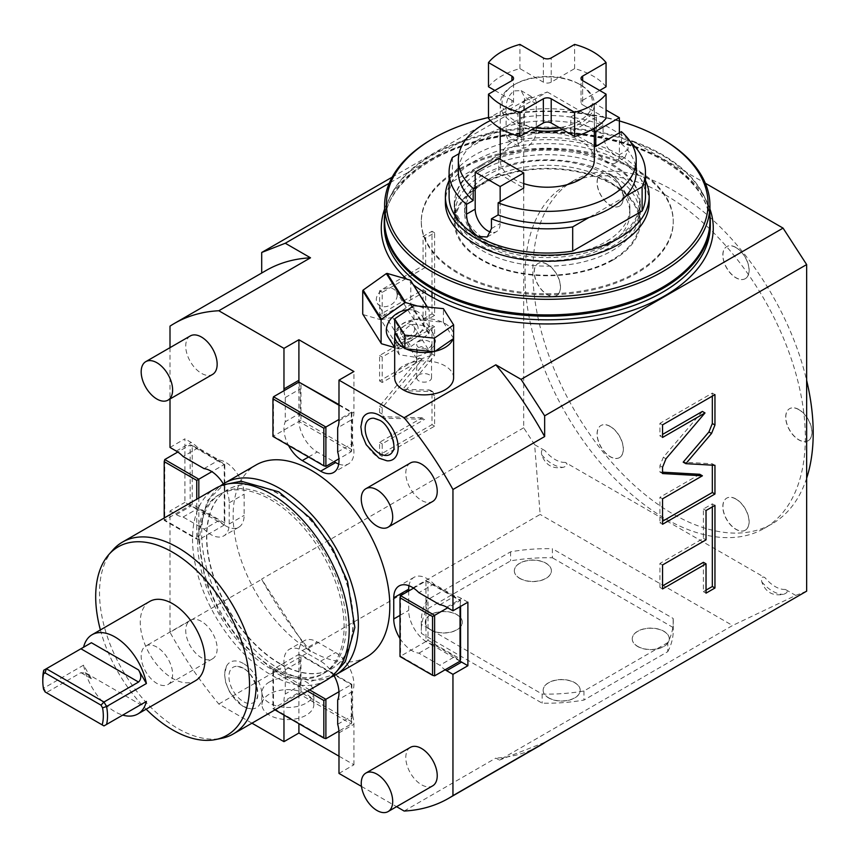 <?xml version="1.0" encoding="UTF-8"?>
<svg xmlns="http://www.w3.org/2000/svg" width="856" height="856" viewBox="0 0 856 856"><rect width="100%" height="100%" fill="white"/><g stroke="black" fill="none" stroke-linecap="round" stroke-linejoin="round"><path stroke-width="0.64" stroke-dasharray="4.28 3.21" d="M218.815 704.039L310.514 651.095A274.188 158.296 60 0 1 298.509 635.976A274.188 158.296 60 0 1 261.701 579.341L170.002 632.284A274.188 158.296 60 0 0 218.815 704.039L251.964 723.181M392.166 177.149L523.69 101.211L523.69 427.786L534.625 444.681L540.147 514.435L306.972 649.051L310.514 651.095M306.972 649.051L261.701 579.341M404.139 811.039L495.838 758.095L499.38 760.139L732.554 625.511L540.147 514.435M338.987 773.417L353.924 764.793L338.987 756.18M361.478 786.407L396.585 806.673M269.554 681.911A25.937 14.969 0 0 0 261.957 692.493A25.937 14.969 0 0 0 277.975 706.328A25.937 14.969 0 0 0 306.234 703.086A25.937 14.969 0 0 0 313.831 692.493A25.937 14.969 0 0 0 297.824 678.658A25.937 14.969 0 0 0 269.554 681.911M667.787 642.578L583.952 690.985A125.971 72.728 180 0 1 542.148 694.077L421.398 624.356A125.971 72.728 180 0 1 421.302 621.403A125.971 72.728 180 0 1 426.759 600.227L510.593 551.82A125.971 72.728 180 0 1 552.398 548.728L552.398 557.802A125.971 72.728 180 0 0 510.593 560.894L426.759 609.301A125.971 72.728 0 0 0 421.302 630.476A125.971 72.728 0 0 0 421.398 633.44L542.148 703.15A125.971 72.728 0 0 0 583.952 700.058L667.787 651.651L667.787 642.578A125.971 72.728 180 0 0 673.255 621.403L673.255 630.476A125.971 72.728 180 0 1 667.787 651.651M673.255 621.403A125.971 72.728 180 0 0 673.148 618.439L552.398 548.728M544.651 742.409L507.843 756.822A274.188 158.296 -120 0 0 540.264 745.405M499.38 760.139L507.843 756.822A274.188 158.296 60 0 1 495.838 758.095M806.652 591.154L795.727 595.423L732.554 625.511M523.69 101.211L547.273 91.977L389.223 183.227M547.273 91.977L705.323 183.227M392.583 317.341L380.92 319.791L399.292 348.938L410.966 346.487L392.583 317.341L410.366 304.683A29.275 22.459 -32.2 0 0 410.773 303.976L410.773 280.704M453.594 377.86A29.457 17.002 0 0 0 414.058 361.885A29.457 17.002 0 0 0 394.68 377.86M170.002 326.147L261.701 273.203A274.188 158.296 60 0 1 266.088 270.496M523.69 427.786L261.701 579.052M170.002 347.654L170.002 398.992M170.002 447.442L184.928 438.828L184.928 502.354L191.23 505.992A25.937 14.969 -120 0 0 198.036 508.411L218.997 520.512A25.937 14.969 -120 0 0 238.771 527.232A25.937 14.969 -120 0 0 244.142 515.365L244.142 494.18A25.937 14.969 -120 0 0 218.997 460.004L198.036 447.902A25.937 14.969 -120 0 0 191.23 442.456L184.928 438.828M170.002 632.284L170.002 510.979L184.928 502.354M422.04 417.814L381.434 416.626L379.593 412.528L379.593 406.215L419.451 357.947L379.593 380.963L379.593 355.497L431.991 325.248L431.991 353.945L402.866 389.223L430.161 390.154L431.991 394.231L431.991 424.651L379.593 454.9L379.593 442.317L422.04 417.814L424.662 419.322L384.055 418.135L382.215 414.047L382.215 407.734L422.072 359.466L382.215 382.471L382.215 357.005L434.613 326.757L434.613 355.465L405.487 390.743L432.772 391.663L434.613 395.75L434.613 426.16L382.215 456.419L382.215 443.825L424.662 419.322M431.991 297.064L431.991 313.885L423.067 319.042L423.067 289.703L379.593 314.805L379.593 290.837L423.067 265.745L423.067 236.406L431.991 231.259L431.991 292.249M534.625 444.681L544.983 450.663C541.998 449.036 540.906 450.427 541.709 454.825C545.39 465.086 552.591 469.249 563.312 467.301C567.528 465.814 568.181 464.177 565.281 462.379L765.061 577.725C762.065 576.109 760.973 577.5 761.787 581.887C765.467 592.149 772.668 596.3 783.39 594.364C787.616 592.866 788.269 591.218 785.359 589.442L795.727 595.423M665.176 194.836A198.228 114.447 60 0 1 794.668 369.514A198.228 114.447 60 0 1 764.29 528.355A198.228 114.447 60 0 1 665.176 518.543A198.228 114.447 60 0 1 535.674 343.866A198.228 114.447 60 0 1 566.062 185.024A198.228 114.447 60 0 1 665.176 194.836M566.062 185.024L573.916 180.477A198.228 114.447 -120 0 1 673.03 190.299A198.228 114.447 60 0 1 806.652 380.396M806.652 478.194A198.228 114.447 60 0 1 772.144 523.819A198.228 114.447 60 0 1 673.03 514.007A198.228 114.447 -120 0 1 543.539 339.329A198.228 114.447 -120 0 1 573.916 180.477M610.157 174.966A18.522 10.7 -120 0 0 600.891 174.046A18.522 10.7 -120 0 0 598.055 188.887A18.522 10.7 -120 0 0 610.157 205.215A18.522 10.7 -120 0 0 619.412 206.136A18.522 10.7 -120 0 0 622.259 191.284A18.522 10.7 -120 0 0 610.157 174.966M735.914 247.566A18.522 10.7 -120 0 0 726.648 246.656A18.522 10.7 -120 0 0 723.812 261.497A18.522 10.7 -120 0 0 735.914 277.825A18.522 10.7 -120 0 0 745.169 278.735A18.522 10.7 -120 0 0 748.016 263.894A18.522 10.7 -120 0 0 735.914 247.566M798.787 409.628A18.522 10.7 -120 0 0 789.532 408.719A18.522 10.7 -120 0 0 786.685 423.56A18.522 10.7 -120 0 0 798.787 439.888A18.522 10.7 -120 0 0 808.053 440.797A18.522 10.7 -120 0 0 810.889 425.956A18.522 10.7 -120 0 0 798.787 409.628M735.914 499.091A18.522 10.7 -120 0 0 726.648 498.171A18.522 10.7 -120 0 0 723.812 513.012A18.522 10.7 -120 0 0 735.914 529.34A18.522 10.7 -120 0 0 745.169 530.26A18.522 10.7 -120 0 0 748.016 515.408A18.522 10.7 -120 0 0 735.914 499.091M610.157 426.481A18.522 10.7 -120 0 0 600.891 425.56A18.522 10.7 -120 0 0 598.055 440.412A18.522 10.7 -120 0 0 610.157 456.73A18.522 10.7 -120 0 0 619.412 457.65A18.522 10.7 -120 0 0 622.259 442.809A18.522 10.7 -120 0 0 610.157 426.481M547.273 264.418A18.522 10.7 -120 0 0 538.007 263.498A18.522 10.7 -120 0 0 535.171 278.35A18.522 10.7 -120 0 0 547.273 294.667A18.522 10.7 -120 0 0 556.539 295.588A18.522 10.7 -120 0 0 559.375 280.747A18.522 10.7 -120 0 0 547.273 264.418M619.551 206.061A18.522 10.7 60 0 0 622.387 191.209A18.522 10.7 60 0 0 610.285 174.892A18.522 10.7 -120 0 0 601.019 173.971A18.522 10.7 -120 0 0 598.183 188.812A18.522 10.7 -120 0 0 610.285 205.14A18.522 10.7 60 0 0 619.551 206.061L619.412 206.136M745.308 278.66A18.522 10.7 60 0 0 748.144 263.819A18.522 10.7 60 0 0 736.042 247.491A18.522 10.7 -120 0 0 726.776 246.582A18.522 10.7 -120 0 0 723.941 261.422A18.522 10.7 -120 0 0 736.042 277.751A18.522 10.7 60 0 0 745.308 278.66L745.169 278.735M808.182 440.722A18.522 10.7 60 0 0 811.028 425.881A18.522 10.7 60 0 0 798.926 409.553A18.522 10.7 -120 0 0 789.66 408.633A18.522 10.7 -120 0 0 786.814 423.485A18.522 10.7 -120 0 0 798.926 439.813A18.522 10.7 60 0 0 808.182 440.722L808.053 440.797M745.308 530.185A18.522 10.7 60 0 0 748.144 515.333A18.522 10.7 60 0 0 736.042 499.016A18.522 10.7 -120 0 0 726.776 498.096A18.522 10.7 -120 0 0 723.941 512.937A18.522 10.7 -120 0 0 736.042 529.265A18.522 10.7 60 0 0 745.308 530.185L745.169 530.26M619.551 457.575A18.522 10.7 60 0 0 622.387 442.734A18.522 10.7 60 0 0 610.285 426.406A18.522 10.7 -120 0 0 601.019 425.486A18.522 10.7 -120 0 0 598.183 440.337A18.522 10.7 -120 0 0 610.285 456.655A18.522 10.7 60 0 0 619.551 457.575L619.412 457.65M556.668 295.513A18.522 10.7 60 0 0 559.503 280.672A18.522 10.7 60 0 0 547.401 264.344A18.522 10.7 -120 0 0 538.146 263.423A18.522 10.7 -120 0 0 535.3 278.275A18.522 10.7 -120 0 0 547.401 294.592A18.522 10.7 60 0 0 556.668 295.513L556.539 295.588M334.097 675.726A25.937 14.969 -120 0 0 320.647 661.185L302.307 650.603A25.937 14.969 -120 0 0 289.339 649.319A25.937 14.969 -120 0 0 285.273 669.809L285.273 694.002A25.937 14.969 -120 0 0 283.967 701.107L298.905 692.493L298.905 723.684M283.967 715.07L283.967 701.107M170.002 510.979L176.293 514.606A25.937 14.969 -120 0 0 183.098 517.024L204.06 529.126A25.937 14.969 -120 0 0 223.833 535.856A25.937 14.969 -120 0 0 229.205 523.979L229.205 502.804A25.937 14.969 -120 0 0 223.341 483.897M284.031 390.689A25.937 14.969 -120 0 0 285.273 397.526L285.273 421.73A25.937 14.969 -120 0 0 288.515 445.42M399.998 638.523A25.937 14.969 -120 0 0 418.894 653.16L439.856 665.262A25.937 14.969 -120 0 0 445.152 669.767M366.871 656.841A110.788 63.965 -120 0 1 311.477 651.352A110.788 63.965 60 0 1 239.102 553.725A110.788 63.965 60 0 1 256.083 464.947M410.399 747.363A22.235 12.84 -120 0 0 406.996 765.178A22.235 12.84 -120 0 0 421.516 784.759A22.235 12.84 -120 0 0 432.633 785.862M410.399 462.978A22.235 12.84 -120 0 0 406.996 480.794A22.235 12.84 -120 0 0 421.516 500.385A22.235 12.84 -120 0 0 432.633 501.488M201.438 621.403A22.235 12.84 -120 0 0 190.321 620.3A22.235 12.84 -120 0 0 186.918 638.116A22.235 12.84 -120 0 0 201.438 657.708A22.235 12.84 -120 0 0 212.556 658.81A22.235 12.84 -120 0 0 215.958 640.994A22.235 12.84 -120 0 0 201.438 621.403M190.321 335.927A22.235 12.84 -120 0 0 186.918 353.731A22.235 12.84 -120 0 0 201.438 373.323A22.235 12.84 -120 0 0 212.556 374.425M243.361 663.486A26.269 15.162 -120 0 0 226.316 666.557A26.269 15.162 -120 0 0 243.361 706.382A26.269 15.162 -120 0 0 250.755 708.875A26.269 15.162 -120 0 0 261.54 691.07A26.269 15.162 -120 0 0 243.361 663.486M362.559 418.477A26.269 15.162 -120 0 0 379.593 458.302A26.269 15.162 -120 0 0 386.998 460.806M285.273 669.809L298.905 661.934L298.905 654.38L351.302 684.629L351.302 692.194L337.681 700.058M337.681 724.262L351.302 716.397L351.302 692.194L352.608 691.434A25.937 14.969 -120 0 0 335.584 652.561L317.244 641.979A25.937 14.969 -120 0 0 304.276 640.695A25.937 14.969 -120 0 0 300.21 661.185L300.21 685.389A25.937 14.969 -120 0 0 298.905 692.493M353.924 764.793L353.924 724.251A25.937 14.969 -120 0 0 352.608 715.637L351.302 716.397L351.302 723.951L338.923 731.099M309.605 689.904L273.492 669.05L298.905 654.38L300.97 654.926L351.859 684.308L338.955 691.755M352.608 715.637L352.608 691.434M351.859 684.308L351.859 721.886L300.97 692.515L300.97 654.926M351.859 721.886L351.302 723.951L298.905 693.702L298.905 686.138L285.273 694.002M300.21 661.185L298.905 661.934L298.905 686.138L300.21 685.389M307.539 691.092L272.936 671.115L273.492 669.05L273.492 708.372L325.89 738.632M300.97 692.515L272.936 708.693L274.99 709.881M272.936 671.115L272.936 708.693M224.786 522.984L192.236 504.184L192.236 445.43L224.786 464.22L224.786 522.984L224.229 525.049L198.817 539.719L198.817 498.01M183.098 517.024L196.72 509.16L190.171 505.382L190.171 444.874L196.72 448.662L183.098 456.526M204.06 468.628L217.681 460.753L196.72 448.662L198.036 447.902M218.997 460.004L217.681 460.753L224.229 464.541L211.892 471.667M192.236 445.43L190.171 444.874L177.802 452.022M224.786 464.22L224.229 464.541L224.229 525.049L217.681 521.261L204.06 529.126M198.036 508.411L196.72 509.16L217.681 521.261L218.997 520.512M192.236 504.184L164.759 520.052L198.817 539.719L196.752 539.162L196.752 499.209M164.759 459.544L164.759 520.052L164.202 520.373L196.752 539.162M164.202 517.998L164.202 520.373M338.719 464.07A25.937 14.969 -120 0 0 348.553 463.856A25.937 14.969 -120 0 0 352.608 443.365L352.608 419.162A25.937 14.969 -120 0 0 353.924 412.057L353.924 371.515M298.969 382.118A25.937 14.969 -120 0 0 300.21 388.902L300.21 413.106A25.937 14.969 -120 0 0 317.244 451.979L334.011 461.662M338.987 404.599L351.859 412.036L351.859 449.614L300.97 420.232L300.97 382.653M338.987 405.241L351.302 412.357L351.302 419.911L337.681 427.786M337.681 451.979L351.302 444.114L351.302 419.911L352.608 419.162M352.608 443.365L351.302 444.114L351.302 451.679L338.923 458.827M351.859 412.036L338.987 419.461M351.859 449.614L351.302 451.679L298.905 421.43L298.905 413.865L285.273 421.73M285.273 397.526L298.905 389.662L298.905 413.865L300.21 413.106M300.21 388.902L298.905 389.662L298.905 382.097M273.492 396.777L273.492 436.1L325.89 466.349M300.97 420.232L272.936 436.421M467.89 602.185L461.598 598.558A25.937 14.969 -120 0 0 454.793 596.14L433.832 584.038A25.937 14.969 -120 0 0 414.058 577.308A25.937 14.969 -120 0 0 408.954 585.718M408.687 590.993L408.687 610.36A25.937 14.969 -120 0 0 433.832 644.547L454.793 656.648A25.937 14.969 -120 0 0 460.047 661.11M418.894 653.16L432.515 645.296L425.967 641.519L428.032 640.32L428.032 581.566L460.582 600.356L460.582 606.401M428.032 640.32L460.582 659.12M460.025 661.185L453.477 657.397L439.856 665.262M433.832 644.547L432.515 645.296L453.477 657.397L454.793 656.648M413.598 588.158L425.967 581.01L425.967 641.519L400.555 656.188L434.613 675.855M428.032 581.566L425.967 581.01L432.515 584.798L418.894 592.662M439.856 604.764L453.477 596.889L432.515 584.798L433.832 584.038M454.793 596.14L453.477 596.889L460.025 600.677L447.72 607.781M460.025 606.722L460.582 600.356M400.555 595.68L400.555 656.188L399.998 656.509M330.651 677.31A110.788 63.965 -120 0 1 280.04 669.499A110.788 63.965 60 0 1 208.971 576.056A110.788 63.965 60 0 1 220.249 486.08M280.04 663.603A103.565 59.792 60 0 1 212.384 572.343A103.565 59.792 60 0 1 228.263 489.365A103.565 59.792 60 0 1 280.04 494.49A103.565 59.792 -120 0 1 347.697 585.75A103.565 59.792 -120 0 1 331.818 668.729A103.565 59.792 -120 0 1 280.04 663.603M279.762 663.753A103.565 59.792 60 0 1 212.117 572.504A103.565 59.792 60 0 1 227.985 489.514A103.565 59.792 60 0 1 279.762 494.64A103.565 59.792 60 0 1 347.418 585.9A103.565 59.792 60 0 1 331.55 668.889A103.565 59.792 60 0 1 279.762 663.753M272.968 667.68A103.565 59.792 60 0 1 205.322 576.42A103.565 59.792 60 0 1 221.19 493.441A103.565 59.792 60 0 1 272.968 498.567A103.565 59.792 60 0 1 340.624 589.827A103.565 59.792 60 0 1 324.756 672.805A103.565 59.792 60 0 1 272.968 667.68M219.093 494.65A103.565 59.792 60 0 0 203.214 577.64A103.565 59.792 60 0 0 270.871 668.9A103.565 59.792 -120 0 0 322.648 674.025A103.565 59.792 -120 0 0 338.527 591.036A103.565 59.792 -120 0 0 270.871 499.786A103.565 59.792 60 0 0 219.093 494.65L221.19 493.441M326.264 680.285A110.788 63.965 -120 0 1 270.871 674.796A110.788 63.965 60 0 1 198.496 577.169A110.788 63.965 60 0 1 215.477 488.401M112.971 549.894A110.788 63.965 -120 0 0 108.669 640.502A110.788 63.965 -120 0 0 177.855 728.488A110.788 63.965 -120 0 0 221.758 738.3M100.387 629.93A108.798 62.82 -120 0 0 146.141 709.185M149.736 601.436A45.764 26.418 -120 0 0 142.727 638.105A45.764 26.418 -120 0 0 172.623 678.423A45.764 26.418 -120 0 0 195.5 680.691M83.567 665.155L43.742 688.149L46.342 692.643L80.924 672.677L86.156 673.191L91.399 678.722L83.567 665.155A45.764 26.418 -120 0 0 114.982 711.7A45.764 26.418 -120 0 0 122.74 715.092M42.8 678.648A45.764 26.418 -120 0 0 43.742 688.149L43.549 689.23M91.271 642.803L43.742 670.237M138.94 705.74L138.554 705.954C141.518 704.242 141.518 704.242 138.554 705.954L103.972 725.92L45.111 691.937M156.894 647.115A22.235 12.84 -120 0 0 145.787 646.013A22.235 12.84 -120 0 0 142.374 663.828A22.235 12.84 -120 0 0 156.894 683.42A22.235 12.84 60 0 0 168.011 684.522A22.235 12.84 60 0 0 171.425 666.706A22.235 12.84 60 0 0 156.894 647.115M243.361 668.258A20.416 11.791 -120 0 0 237.604 666.321A20.416 11.791 -120 0 0 229.226 680.156A20.416 11.791 -120 0 0 243.361 701.599A20.416 11.791 -120 0 0 256.597 699.213A20.416 11.791 -120 0 0 243.361 668.258M392.84 451.144A20.416 11.791 -120 0 0 379.593 420.189A20.416 11.791 -120 0 0 373.847 418.242M379.593 442.317L382.215 443.825M379.593 454.9L382.215 456.419M431.991 424.651L434.613 426.16M402.866 389.223L405.487 390.743M431.991 353.945L434.613 355.465M431.991 325.248L434.613 326.757M379.593 355.497L382.215 357.005M379.593 380.963L382.215 382.471M419.451 357.947L422.072 359.466M379.593 406.215L382.215 407.734M425.689 291.222L382.215 316.324L382.215 292.356L425.689 267.254L425.689 237.925L434.613 232.768L434.613 315.404L425.689 320.551L425.689 291.222L423.067 289.703M379.593 314.805L382.215 316.324M423.067 319.042L425.689 320.551M431.991 313.885L434.613 315.404M431.991 231.259L434.613 232.768M423.067 236.406L425.689 237.925M423.067 265.745L425.689 267.254M379.593 290.837L382.215 292.356M709.934 215.723A163.025 94.128 0 0 0 662.555 155.503A163.025 94.128 0 0 0 489.996 133.943A163.025 94.128 0 0 0 384.612 215.723M458.195 170.633A125.971 72.728 0 0 0 421.302 222.068A125.971 72.728 0 0 0 499.069 289.264A125.971 72.728 0 0 0 636.35 273.492A125.971 72.728 0 0 0 673.255 222.068A125.971 72.728 0 0 0 595.487 154.872A125.971 72.728 0 0 0 458.195 170.633M458.195 169.574A125.971 72.728 0 0 0 421.302 221.009A125.971 72.728 0 0 0 499.069 288.205A125.971 72.728 0 0 0 636.35 272.433A125.971 72.728 180 0 0 673.255 221.009A125.971 72.728 180 0 0 595.487 153.812A125.971 72.728 180 0 0 458.195 169.574M384.612 221.009A162.661 93.914 0 0 1 432.259 154.604A162.661 93.914 180 0 1 609.525 134.242A162.661 93.914 180 0 1 709.934 221.009M432.259 139.025A162.661 93.914 180 0 1 662.287 139.025M488.487 117.497A160.81 92.844 180 0 1 619.359 120.921M481.511 165.946A93.004 53.693 180 0 1 582.861 154.305A93.004 53.693 180 0 1 640.277 203.91A93.004 53.693 180 0 1 613.035 241.874A93.004 53.693 0 0 1 511.685 253.515A93.004 53.693 0 0 1 454.269 203.91A93.004 53.693 0 0 1 481.511 165.946M613.035 260.031A93.004 53.693 0 0 0 640.277 222.068A93.004 53.693 0 0 0 582.861 172.463A93.004 53.693 0 0 0 481.511 184.094A93.004 53.693 0 0 0 454.269 222.068A93.004 53.693 0 0 0 511.685 271.673A93.004 53.693 0 0 0 613.035 260.031M482.163 184.479A92.073 53.158 180 0 1 582.508 172.955A92.073 53.158 180 0 1 639.346 222.068A92.073 53.158 180 0 1 612.382 259.657A92.073 53.158 180 0 1 512.038 271.181A92.073 53.158 180 0 1 455.199 222.068A92.073 53.158 180 0 1 482.163 184.479M455.199 212.984A92.073 53.158 0 0 1 482.163 175.394A92.073 53.158 180 0 1 582.508 163.871A92.073 53.158 180 0 1 639.346 212.984A92.073 53.158 180 0 1 612.382 250.573A92.073 53.158 0 0 1 512.038 262.096A92.073 53.158 0 0 1 455.199 212.984L455.199 222.068M488.851 179.257A82.625 47.701 0 0 0 464.648 212.984A82.625 47.701 0 0 0 515.654 257.057A82.625 47.701 0 0 0 605.695 246.721A82.625 47.701 180 0 0 629.898 212.984A82.625 47.701 180 0 0 578.891 168.91A82.625 47.701 180 0 0 488.851 179.257M629.898 208.147A82.625 47.701 180 0 0 578.891 164.074A82.625 47.701 180 0 0 488.851 174.421A82.625 47.701 0 0 0 464.648 208.147A82.625 47.701 0 0 0 515.654 252.22A82.625 47.701 0 0 0 605.695 241.874A82.625 47.701 180 0 0 629.898 208.147L629.898 212.984M481.778 170.333A92.63 53.479 0 0 0 454.643 208.147A92.63 53.479 0 0 0 511.824 257.56A92.63 53.479 0 0 0 612.768 245.961A92.63 53.479 180 0 0 639.903 208.147A92.63 53.479 180 0 0 582.722 158.734A92.63 53.479 180 0 0 481.778 170.333M639.903 202.401A92.63 53.479 180 0 0 582.722 152.989A92.63 53.479 180 0 0 481.778 164.587A92.63 53.479 0 0 0 454.643 202.401A92.63 53.479 0 0 0 511.824 251.803A92.63 53.479 0 0 0 612.768 240.215A92.63 53.479 180 0 0 639.903 202.401L639.903 208.147M649.169 202.401A101.896 58.829 180 0 0 586.264 148.045A101.896 58.829 180 0 0 475.23 160.8A101.896 58.829 0 0 0 445.377 202.401M645.456 180.627A101.896 58.829 180 0 0 475.23 154.754A101.896 58.829 0 0 0 449.09 180.627M645.456 196.345A98.183 56.689 180 0 0 616.705 156.263A98.183 56.689 180 0 0 521.86 141.593L452.428 181.675A98.183 56.689 0 0 0 449.09 196.345M452.428 157.472L452.428 181.675M500.15 201.663L500.15 223.555A17.644 10.186 60 0 1 496.491 231.634A17.644 10.186 60 0 1 490.937 232.147M498.77 158.51L498.77 173.64L475.187 187.25M594.332 145.616L570.824 132.038L596.429 117.261A88.928 51.339 0 0 0 490.424 120.568M498.77 173.64L523.722 188.053M594.332 160.04A47.059 27.167 180 0 0 565.281 134.948A47.059 27.167 180 0 0 513.996 140.833A47.059 27.167 0 0 0 500.214 160.04A47.059 27.167 0 0 0 523.722 183.569M596.429 117.261L596.429 129.363L603.095 125.511L603.095 135.302L594.396 140.32L594.396 103.298L606.059 110.039M459.041 153.663L468.746 148.056A88.928 51.339 180 0 1 505.543 126.816A88.928 51.339 180 0 1 596.429 129.363M521.86 141.593L521.86 117.39L468.746 148.056A88.928 51.339 0 0 0 458.345 172.142M619.359 132.841L619.359 154.733A17.644 10.186 60 0 1 615.699 162.811L624.966 157.461L616.705 156.263C608.755 151.245 604.218 144.257 603.095 135.302M521.86 117.39A98.183 56.689 180 0 1 603.095 125.511M615.699 162.811A17.644 10.186 60 0 1 602.1 158.082A17.644 10.186 60 0 1 594.396 140.32M624.966 157.461L628.047 149.714L619.359 154.733M621.381 131.663L621.381 143.765L628.047 139.913A98.183 56.689 180 0 1 630.669 142.224M628.047 139.913L628.047 149.714M621.381 143.765A88.928 51.339 180 0 1 636.201 172.142M625.8 196.238L589.003 217.478M570.824 132.038L570.824 116.919L594.332 130.487M570.824 116.919L594.396 103.298M506.121 134.777L508.154 140.331L513.996 139.325C519.988 135.719 523.476 130.668 524.461 124.184L524.461 96.953L521.122 90.64L513.996 90.918C508.86 95.016 506.238 100.559 506.121 107.546L506.121 134.777L517.934 141.593L517.934 114.362A12.968 7.49 -60 0 1 523.594 101.308A12.968 7.49 -60 0 1 533.588 97.841A12.968 7.49 -60 0 1 536.273 103.779L536.273 131A12.968 7.49 -60 0 1 530.613 144.054A12.968 7.49 -60 0 1 520.619 147.532A12.968 7.49 -60 0 1 517.934 141.593M494.875 90.469L503.724 95.572A45.208 26.097 180 0 1 515.312 84.113L513.996 84.872A47.059 27.167 0 0 0 500.214 104.079A47.059 27.167 0 0 0 531.694 129.716M562.852 129.716A47.059 27.167 0 0 0 580.55 123.285A47.059 27.167 180 0 0 594.332 104.079L594.332 128.325M606.059 86.777A64.842 37.439 0 0 0 574.622 68.619L559.385 77.425A45.208 26.097 180 0 0 535.16 77.425A45.208 26.097 180 0 0 515.312 84.113L513.996 84.872A47.059 27.167 180 0 1 580.55 84.872A47.059 27.167 180 0 1 594.332 104.079M488.487 86.777A64.842 37.439 0 0 1 519.924 68.619L543.346 82.144A5.553 3.21 0 0 0 551.2 82.144L559.385 77.425A45.208 26.097 180 0 1 579.234 84.113A45.208 26.097 180 0 1 590.822 95.572A45.208 26.097 180 0 1 590.822 109.557A45.208 26.097 180 0 1 579.234 121.017A45.208 26.097 180 0 1 559.385 127.704M535.16 127.704A45.208 26.097 180 0 1 503.724 109.557L488.487 118.353M511.909 100.291L503.724 95.572A45.208 26.097 0 0 0 503.724 109.557L511.909 104.839A5.553 3.21 0 0 0 513.536 102.559A5.553 3.21 0 0 0 511.909 100.291L511.909 104.839M606.059 118.353L582.647 104.839L582.647 80.635L582.647 100.291A5.553 3.21 0 0 0 581.021 102.559A5.553 3.21 0 0 0 582.647 104.839M519.924 68.619L519.924 44.416M574.622 68.619L574.622 44.416M582.647 100.291L599.671 90.469M381.519 343.759L363.137 314.612A29.275 22.459 -32.2 0 1 362.73 314.077M363.137 314.612L380.92 319.791M397.195 295.192A11.117 8.528 -32.2 0 1 389.084 305.742A11.117 8.528 -32.2 0 1 377.346 303.313A11.117 8.528 -32.2 0 1 376.308 299.579A11.117 8.528 147.8 0 1 384.419 289.028A11.117 8.528 147.8 0 1 396.157 291.457A11.117 8.528 147.8 0 1 397.195 295.192M410.966 346.487L428.738 333.829L410.366 304.683M394.68 347.59L399.292 348.938M428.738 333.829A29.275 22.459 -32.2 0 0 429.156 333.123L429.156 309.851A29.275 22.459 147.8 0 0 428.738 309.316L417.386 305.999M388.207 337.2A20.009 15.354 -32.2 0 0 409.329 341.576A20.009 15.354 -32.2 0 0 423.923 322.584A20.009 15.354 147.8 0 0 422.051 315.864A20.009 15.354 147.8 0 0 407.863 309.797M428.738 309.316L427.283 307.015M429.156 309.851L427.369 307.015M429.156 333.123L410.773 303.976M397.944 348.906C396.906 342.026 404.567 324.756 414.058 324.37L424.159 325.58L433.093 333.369L435.544 341.009C433.489 349.355 426.331 354.694 414.058 357.038L399.238 354.716L397.944 348.906M433.382 351.656A29.457 17.002 0 0 0 434.206 351.495A29.457 17.002 0 0 0 435.03 351.313M404.535 348.21A29.457 17.002 0 0 0 405.883 348.852M452.985 338.955A29.457 17.002 0 0 0 453.284 337.96A29.457 17.002 0 0 0 453.594 335.509A29.457 17.002 0 0 0 443.729 322.808A29.457 17.002 0 0 0 442.392 322.166A29.457 17.002 0 0 0 414.893 319.363A29.457 17.002 0 0 0 414.058 319.534A29.457 17.002 0 0 0 413.245 319.705A29.457 17.002 0 0 0 395.29 332.064A29.457 17.002 0 0 0 394.99 333.059M453.627 338.516L443.387 322.263L413.897 319.267L394.637 332.502M413.897 319.267L413.897 305.645M443.387 322.263L443.387 308.652M417.065 324.627A11.117 8.528 147.8 0 1 418.103 328.362A11.117 8.528 -32.2 0 1 409.992 338.912A11.117 8.528 -32.2 0 1 398.254 336.483A11.117 8.528 -32.2 0 1 397.216 332.749A11.117 8.528 147.8 0 1 405.327 322.198A11.117 8.528 147.8 0 1 417.065 324.627L396.157 291.457M407.659 336.601A7.415 5.682 147.8 0 0 413.93 326.607A7.415 5.682 147.8 0 0 407.659 324.499A7.415 5.682 147.8 0 0 401.389 334.503A7.415 5.682 147.8 0 0 407.659 336.601M416.722 377.86A7.415 4.28 0 0 0 426.673 381.883A7.415 4.28 0 0 0 431.542 377.86A7.415 4.28 0 0 0 421.601 373.847A7.415 4.28 0 0 0 416.722 377.86L416.754 358.611L421.601 358.718L430.247 355.775A7.415 5.682 147.8 0 0 430.247 352.747L429.305 350.981L421.601 346.616C418.648 346.926 417.033 349.911 416.754 355.582A7.415 5.682 147.8 0 0 416.754 358.611L416.722 344.583A7.415 4.28 0 0 0 426.673 348.606A7.415 4.28 0 0 0 431.542 344.583A7.415 4.28 0 0 0 421.601 340.57A7.415 4.28 0 0 0 416.722 344.583M430.247 355.775L430.247 352.747M416.722 358.76L401.389 334.503M702.38 411.426L663.347 457.275L659.933 465.728L659.933 472.031L662.555 472.18M662.555 437.448L659.933 435.939L662.555 434.42M662.555 424.865L659.933 423.356L659.933 435.939M714.953 394.616L712.331 393.097L659.933 423.356M712.331 396.125L712.331 393.097M714.953 465.311L712.331 463.802L683.206 462.154M712.331 465.161L712.331 463.802M662.555 524.268L659.933 522.759L662.555 521.24M662.555 498.813L659.933 497.293L659.933 522.759M699.791 474.288L659.933 497.293M662.555 473.55L659.933 472.031M712.331 506.891L712.331 503.863L703.407 509.01L703.407 538.349L659.933 563.451L659.933 587.419L662.555 585.9M703.407 562.317L703.407 591.646L706.029 590.137M706.029 539.858L703.407 538.349M662.555 564.96L659.933 563.451M706.029 510.529L703.407 509.01M714.953 505.372L712.331 503.863M706.029 593.155L703.407 591.646M662.555 588.928L659.933 587.419M313.831 704.595A25.937 14.969 180 0 0 297.824 690.76A25.937 14.969 180 0 0 269.554 694.013A25.937 14.969 0 0 0 261.957 704.595A25.937 14.969 0 0 0 277.975 718.43A25.937 14.969 0 0 0 306.234 715.188A25.937 14.969 180 0 0 313.831 704.595L313.831 692.493M510.593 551.82L510.593 560.894M426.759 600.227L426.759 609.301M421.398 624.356L421.398 633.44M542.148 694.077L542.148 703.15M583.952 690.985L583.952 700.058M673.148 618.439L673.148 627.523A125.971 72.728 180 0 1 673.255 630.476M673.148 627.523L552.398 557.802M430.686 629.716A18.522 10.7 0 0 0 450.877 632.038A18.522 10.7 0 0 0 462.315 622.162A18.522 10.7 0 0 0 456.89 614.597A18.522 10.7 0 0 0 436.699 612.275A18.522 10.7 0 0 0 425.261 622.162A18.522 10.7 0 0 0 430.686 629.716M548.589 697.79A18.522 10.7 0 0 0 568.769 700.112A18.522 10.7 0 0 0 580.207 690.225A18.522 10.7 0 0 0 574.783 682.66A18.522 10.7 0 0 0 554.592 680.349A18.522 10.7 0 0 0 543.153 690.225A18.522 10.7 0 0 0 548.589 697.79M519.763 578.292A18.522 10.7 0 0 0 539.954 580.614A18.522 10.7 0 0 0 551.392 570.727A18.522 10.7 0 0 0 545.968 563.162A18.522 10.7 0 0 0 525.777 560.851A18.522 10.7 0 0 0 514.338 570.727A18.522 10.7 0 0 0 519.763 578.292M637.667 646.355A18.522 10.7 0 0 0 657.847 648.677A18.522 10.7 0 0 0 669.285 638.801A18.522 10.7 0 0 0 663.86 631.236A18.522 10.7 0 0 0 643.669 628.914A18.522 10.7 0 0 0 632.242 638.801A18.522 10.7 0 0 0 637.667 646.355M425.261 622.312A18.522 10.7 180 0 0 430.686 629.877A18.522 10.7 0 0 0 450.877 632.188A18.522 10.7 0 0 0 462.315 622.312A18.522 10.7 0 0 0 456.89 614.747A18.522 10.7 180 0 0 436.699 612.425A18.522 10.7 180 0 0 425.261 622.312L425.261 622.162M543.153 690.375A18.522 10.7 180 0 0 548.589 697.94A18.522 10.7 0 0 0 568.769 700.262A18.522 10.7 0 0 0 580.207 690.375A18.522 10.7 0 0 0 574.783 682.81A18.522 10.7 180 0 0 554.592 680.499A18.522 10.7 180 0 0 543.153 690.375L543.153 690.225M514.338 570.877A18.522 10.7 180 0 0 519.763 578.442A18.522 10.7 0 0 0 539.954 580.764A18.522 10.7 0 0 0 551.392 570.877A18.522 10.7 0 0 0 545.968 563.312A18.522 10.7 180 0 0 525.777 561.001A18.522 10.7 180 0 0 514.338 570.877L514.338 570.727M632.242 638.951A18.522 10.7 180 0 0 637.667 646.515A18.522 10.7 0 0 0 657.847 648.827A18.522 10.7 0 0 0 669.285 638.951A18.522 10.7 0 0 0 663.86 631.386A18.522 10.7 180 0 0 643.669 629.064A18.522 10.7 180 0 0 632.242 638.951L632.242 638.801M709.934 209.003A165.989 95.84 0 0 0 664.652 160.35A165.989 95.84 180 0 0 499.444 136.339A165.989 95.84 180 0 0 384.612 209.003M413.288 284.684A165.989 95.84 180 0 1 406.728 279.11M541.709 454.825A33.352 19.249 -120 0 0 563.312 467.301M565.281 462.379A29.639 17.109 60 0 1 544.983 450.663M785.359 589.442A29.639 17.109 60 0 1 765.061 577.725M761.787 581.887A33.352 19.249 -120 0 0 783.39 594.364M320.647 661.185L335.584 652.561M338.987 732.875L353.924 724.251M302.307 650.603L317.244 641.979M176.293 514.606L191.23 505.992M176.293 451.08L191.23 442.456M229.205 502.804L244.142 494.18M229.205 523.979L244.142 515.365M338.987 420.681L353.924 412.057M308.556 456.986L317.244 451.979M446.661 607.172L461.598 598.558M399.998 615.368L408.687 610.36M91.399 678.722L80.924 672.677M383.007 417.043L385.628 418.552M431.991 394.231L434.613 395.75M428.589 389.737L431.199 391.245M379.593 412.528L382.215 414.047M710.298 225.695A163.025 94.128 0 0 0 662.555 159.141A163.025 94.128 180 0 0 484.881 138.736A163.025 94.128 180 0 0 384.248 225.695C383.146 188.802 426.909 151.79 489.793 138.822C548.439 125.693 619.455 134.638 663.165 160.5C694.12 179.043 709.827 200.775 710.298 225.695M491.451 228.573L500.15 223.555M517.934 114.362L506.121 107.546M536.273 131L524.461 124.184M543.346 82.144L543.346 57.941M551.2 82.144L551.2 57.941M536.273 103.779L524.461 96.953M665.968 458.784L663.347 457.275M662.555 467.237L659.933 465.728M764.29 528.355L772.144 523.819M304.276 640.695L289.339 649.319M238.771 527.232L223.833 535.856M348.553 463.856L333.615 472.469M414.058 577.308L399.121 585.932M336.119 672.067L331.251 675.448L311.573 681.13L273.941 670.483L241.306 643.231L219.992 613.602L205.183 580.775L197.875 534.84L207.398 500.696L221.49 486.871L227.525 483.972M322.648 674.025L324.756 672.805M86.156 673.191L140.726 704.702M190.321 620.3L145.787 646.013M212.556 658.81L168.011 684.522M226.316 666.557L224.625 674.87L225.642 682.382L229.964 692.804L242.783 706.221L250.755 708.875M237.604 666.321L242.783 668.108C253.408 671.864 260.716 696.196 256.597 699.213M432.772 391.663L430.161 390.154M384.055 418.135L381.434 416.626M421.302 222.068L421.302 221.009M673.255 222.068L673.255 221.009M640.277 222.068L640.277 203.91M454.269 222.068L454.269 203.91M639.346 212.984L639.346 222.068M464.648 208.147L464.648 212.984M454.643 202.401L454.643 208.147M487.235 236.984L496.491 231.634M500.214 104.079L500.214 128.325M500.214 159.344L500.214 160.04M508.154 140.331L520.619 147.532M579.234 84.113L580.55 84.872M513.536 102.559L513.536 78.367M581.021 102.559L581.021 78.367M521.122 90.64L533.588 97.841M433.093 333.369L422.051 315.864M399.238 354.716L394.68 347.483M453.594 338.537L453.594 335.509M398.254 336.483L377.346 303.313M413.93 326.607L429.305 350.981M431.542 377.86L431.542 344.583M261.957 704.595L261.957 692.493M421.302 621.403L421.302 630.476"/><path stroke-width="1.28" d="M251.964 723.181L283.967 741.66L298.905 733.036L338.987 756.18M334.097 675.726A25.937 14.969 -120 0 1 337.681 700.058L337.681 724.262A25.937 14.969 -120 0 1 338.987 732.875L338.987 773.417L361.478 786.407M396.585 806.673L404.139 811.039A274.188 158.296 -120 0 0 448.565 798.348A274.188 158.296 -120 0 0 452.952 795.641L806.652 591.154L806.652 264.579L544.651 415.834L544.651 436.56L452.952 489.504A274.188 158.296 -120 0 0 404.139 417.749L495.838 364.806A274.188 158.296 60 0 1 544.651 436.56M448.565 798.348L540.264 745.405A274.188 158.296 -120 0 0 544.651 742.698M452.952 795.641L452.952 674.346L467.89 665.722L467.89 602.185L452.952 610.81L452.952 489.504M705.002 412.945L665.968 458.784L662.555 467.237L662.555 473.55L702.412 475.797L662.555 498.813L662.555 524.268L714.953 494.019L714.953 465.311L685.827 463.663L711.539 433.468L714.953 425.025L714.953 394.616L662.555 424.865L662.555 437.448L705.002 412.945L702.38 411.426L662.555 434.42M706.029 539.858L662.555 564.96L662.555 588.928L706.029 563.826L706.029 593.155L714.953 588.008L714.953 505.372L706.029 510.529L706.029 539.858M705.323 183.227L783.069 228.113L521.079 379.379L495.838 364.806M521.079 379.379L544.651 415.834M404.139 417.749L338.987 380.128L353.924 371.515L298.905 339.746L283.967 348.371L218.815 310.749L310.514 257.806L285.273 243.243L389.223 183.227M394.68 335.509A29.457 17.002 0 0 0 404.535 348.21L405.883 348.852A29.457 17.002 0 0 0 433.382 351.656L435.03 351.313A29.457 17.002 0 0 0 452.985 338.955L453.627 338.516L453.627 324.895L443.387 308.652L413.897 305.645L394.637 318.892L394.99 333.059A29.457 17.002 0 0 0 394.68 335.509L394.68 377.86A29.457 17.002 0 0 0 434.206 393.846A29.457 17.002 0 0 0 453.594 377.86L453.594 338.537M170.002 347.654L170.002 326.147A274.188 158.296 60 0 1 174.389 323.44A274.188 158.296 60 0 1 218.815 310.749M174.389 323.44L266.088 270.496A274.188 158.296 60 0 1 310.514 257.806M392.166 177.149L261.701 252.477L261.701 273.032M261.701 252.477L285.273 243.243M170.002 398.992L170.002 447.442L176.293 451.08A25.937 14.969 -120 0 1 183.098 456.526L204.06 468.628A25.937 14.969 -120 0 1 223.341 483.897M384.612 215.723A163.025 94.128 0 0 0 384.248 222.068A163.025 94.128 0 0 0 431.991 288.622A163.025 94.128 0 0 0 609.665 309.027A163.025 94.128 0 0 0 710.298 222.068L710.298 225.695A163.025 94.128 0 0 1 609.665 312.654A163.025 94.128 0 0 1 431.991 292.249L431.991 297.064M783.069 228.113L806.652 264.579M806.652 380.396A198.228 114.447 60 0 1 806.652 478.194M283.967 741.66L283.967 715.07M283.967 348.371L283.967 388.913A25.937 14.969 -120 0 0 284.031 390.689M288.515 445.42A25.937 14.969 -120 0 0 302.307 460.603L320.647 471.185A25.937 14.969 -120 0 0 333.615 472.469A25.937 14.969 -120 0 0 337.681 451.979L337.681 427.786A25.937 14.969 -120 0 0 338.987 420.681L338.987 380.128M452.952 610.81L446.661 607.172A25.937 14.969 -120 0 0 439.856 604.764L418.894 592.662A25.937 14.969 -120 0 0 399.121 585.932A25.937 14.969 -120 0 0 393.749 597.809L393.749 618.984A25.937 14.969 -120 0 0 399.998 638.523M445.152 669.767A25.937 14.969 -120 0 0 446.661 670.708L461.598 662.084L467.89 665.722M452.952 674.346L446.661 670.708M256.083 464.947A110.788 63.965 60 0 1 311.477 470.436A110.788 63.965 -120 0 1 383.852 568.063A110.788 63.965 -120 0 1 366.871 656.841L335.434 674.988A110.788 63.965 -120 0 0 352.415 586.21A110.788 63.965 -120 0 0 280.04 488.594A110.788 63.965 60 0 0 224.647 483.105L256.083 464.947M388.089 811.584L432.633 785.862A22.235 12.84 -120 0 0 436.036 768.046A22.235 12.84 -120 0 0 421.516 748.465A22.235 12.84 -120 0 0 410.399 747.363L365.865 773.075A22.235 12.84 -120 0 0 362.452 790.89A22.235 12.84 -120 0 0 376.972 810.482A22.235 12.84 60 0 0 388.089 811.584A22.235 12.84 60 0 0 391.502 793.769A22.235 12.84 60 0 0 376.972 774.177A22.235 12.84 -120 0 0 365.865 773.075M388.089 527.2L432.633 501.488A22.235 12.84 -120 0 0 436.036 483.672A22.235 12.84 -120 0 0 421.516 464.08A22.235 12.84 -120 0 0 410.399 462.978L365.865 488.701A22.235 12.84 -120 0 0 362.452 506.517A22.235 12.84 -120 0 0 376.972 526.098A22.235 12.84 60 0 0 388.089 527.2A22.235 12.84 60 0 0 391.502 509.384A22.235 12.84 60 0 0 376.972 489.803A22.235 12.84 -120 0 0 365.865 488.701M168.011 400.137L212.556 374.425A22.235 12.84 -120 0 0 215.958 356.61A22.235 12.84 -120 0 0 201.438 337.029A22.235 12.84 -120 0 0 190.321 335.927L145.787 361.639A22.235 12.84 -120 0 0 142.374 379.454A22.235 12.84 -120 0 0 156.894 399.046A22.235 12.84 60 0 0 168.011 400.137A22.235 12.84 60 0 0 171.425 382.332A22.235 12.84 60 0 0 156.894 362.741A22.235 12.84 -120 0 0 145.787 361.639M379.593 415.406A26.269 15.162 -120 0 0 362.559 418.477L360.868 426.791L361.885 434.313L366.208 444.724L379.026 458.153L386.998 460.806A26.269 15.162 -120 0 0 397.783 442.991A26.269 15.162 -120 0 0 379.593 415.406M338.923 731.099L325.89 738.632L325.89 699.298L323.825 700.497L307.539 691.092M338.955 691.755L325.89 699.298L309.605 689.904M298.905 723.684L298.905 733.036M274.99 709.881L323.825 738.075L323.825 700.497M325.89 738.632L323.825 738.075M211.892 471.667L198.817 479.21L164.759 459.544L164.202 461.609L164.202 517.998M177.802 452.022L164.759 459.544M198.817 498.01L198.817 479.21L196.752 480.409L164.202 461.609M196.752 499.209L196.752 480.409M298.905 339.746L298.905 380.289A25.937 14.969 -120 0 0 298.969 382.118M334.011 461.662L335.584 462.561A25.937 14.969 -120 0 0 338.719 464.07M338.923 458.827L325.89 466.349L325.89 427.026L273.492 396.777L298.905 382.097L338.987 404.599M338.987 419.461L323.825 428.214L272.936 398.843L272.936 436.421L323.825 465.803L323.825 428.214M298.905 382.097L338.987 405.241M325.89 466.349L323.825 465.803M273.492 396.777L272.936 398.843M460.047 661.11A25.937 14.969 -120 0 0 461.598 662.084M408.954 585.718A25.937 14.969 -120 0 0 408.687 589.185L408.687 590.993M460.025 606.722L460.025 661.185L460.582 659.12L460.582 606.401M460.025 661.185L434.613 675.855L434.613 615.346L400.555 595.68L399.998 597.745L399.998 656.509L432.548 675.298L432.548 616.545L399.998 597.745M447.72 607.781L432.548 616.545M413.598 588.158L400.555 595.68M434.613 675.855L432.548 675.298M220.249 486.08A110.788 63.965 60 0 1 224.647 483.105M330.651 677.31A110.788 63.965 -120 0 0 335.434 674.988M122.472 542.094L215.477 488.401A110.788 63.965 60 0 1 270.871 493.88A110.788 63.965 -120 0 1 343.245 591.507A110.788 63.965 -120 0 1 326.264 680.285L233.249 733.977A110.788 63.965 -120 0 0 250.23 645.21A110.788 63.965 -120 0 0 177.855 547.583A110.788 63.965 -120 0 0 122.472 542.094A110.788 63.965 -120 0 0 112.971 549.894L108.894 554.495A108.798 62.82 -120 0 0 100.387 629.93M146.141 709.185A108.798 62.82 -120 0 0 172.623 729.9A108.798 62.82 -120 0 0 215.723 739.531A108.798 62.82 -120 0 0 246.175 657.504A108.798 62.82 -120 0 0 172.623 552.227A108.798 62.82 -120 0 0 108.894 554.495M122.74 715.092A45.764 26.418 -120 0 0 137.859 713.968L195.5 680.691A45.764 26.418 -120 0 0 202.508 644.022A45.764 26.418 -120 0 0 172.623 603.705A45.764 26.418 -120 0 0 149.736 601.436L92.106 634.713A45.764 26.418 -120 0 0 83.567 647.254M215.723 739.531L221.758 738.3A110.788 63.965 -120 0 0 233.249 733.977M138.554 682.05C141.518 679.14 141.518 675.106 138.554 669.948L146.397 683.527L106.572 706.51L102.57 707.848L101.008 705.151L45.111 672.88L43.549 673.779L43.742 670.237A45.764 26.418 -120 0 0 42.8 678.648L42.8 681.076A42.8 24.706 -120 0 0 43.549 689.23L45.111 691.937L103.972 725.92L106.572 724.422A45.764 26.418 60 0 0 106.572 706.51L103.972 702.016L138.554 682.05L80.924 648.773L91.271 642.803M146.397 683.527A45.764 26.418 -120 0 0 114.982 636.982A45.764 26.418 -120 0 0 92.106 634.713M137.859 713.968A45.764 26.418 -120 0 0 146.397 701.428L106.572 724.422M146.397 701.428L138.94 705.74M138.554 705.954C141.518 704.242 141.518 704.242 138.554 705.954M102.57 707.848A42.8 24.706 60 0 1 102.174 724.882M43.549 673.779A42.8 24.706 -120 0 0 42.8 681.076M43.742 670.237L80.924 648.773M45.111 672.88L46.342 668.739L103.972 702.016L101.008 705.151M373.847 418.242A20.416 11.791 -120 0 0 365.459 432.087A20.416 11.791 -120 0 0 379.593 453.53A20.416 11.791 -120 0 0 392.84 451.144C396.959 448.116 389.651 423.784 379.026 420.029L373.847 418.242M710.298 222.068A163.025 94.128 0 0 0 709.934 215.723M709.934 205.429L709.934 221.009A162.661 93.914 180 0 1 662.287 287.413A162.661 93.914 0 0 1 485.031 307.764A162.661 93.914 0 0 1 384.612 221.009L384.612 205.429A162.661 93.914 0 0 0 485.031 292.185A162.661 93.914 0 0 0 662.287 271.834A162.661 93.914 180 0 0 709.934 205.429A162.661 93.914 180 0 0 662.287 139.025L660.982 138.265A160.81 92.844 180 0 1 660.982 269.554A160.81 92.844 0 0 1 433.564 269.565A160.81 92.844 0 0 1 433.564 138.265L433.564 138.265A160.81 92.844 180 0 1 488.487 117.497M432.259 139.025L433.564 138.265L432.259 139.025A162.661 93.914 0 0 0 384.612 205.429M619.359 120.921A160.81 92.844 180 0 1 660.982 138.265M445.377 202.401A101.896 58.829 0 0 0 508.282 256.747A101.896 58.829 0 0 0 619.327 243.992A101.896 58.829 180 0 0 649.169 202.401L649.169 196.345A101.896 58.829 180 0 1 619.327 237.947A101.896 58.829 0 0 1 508.282 250.701A101.896 58.829 0 0 1 445.377 196.345L445.377 202.401M449.09 180.627A101.896 58.829 0 0 0 445.377 196.345M645.456 180.627A101.896 58.829 180 0 1 649.169 196.345M490.424 120.568A88.928 51.339 0 0 0 458.345 160.04A88.928 51.339 0 0 0 473.165 188.427L473.165 200.529L466.499 204.37A98.183 56.689 180 0 1 449.09 172.142L449.09 196.345A98.183 56.689 0 0 0 477.841 236.438A98.183 56.689 0 0 0 572.685 251.108L642.118 211.025A98.183 56.689 180 0 0 645.456 196.345L645.456 172.142A98.183 56.689 180 0 1 642.118 186.822L642.118 211.025M449.09 172.142A98.183 56.689 180 0 1 452.428 157.472L459.041 153.663M594.332 130.487L595.776 131.321L595.776 146.451L621.381 131.663A88.928 51.339 0 0 1 636.201 160.04A88.928 51.339 0 0 1 589.324 205.28A88.928 51.339 0 0 1 498.128 202.829L498.128 214.931L491.451 218.783L491.451 228.573L487.235 236.984L477.841 236.438C470.65 230.981 466.862 223.566 466.499 214.171L475.187 209.153L475.187 187.25L473.165 188.427M466.499 204.37L466.499 214.171M498.128 202.829L500.15 201.663L500.15 186.533L475.187 172.131L475.187 187.25M490.937 232.147A17.644 10.186 60 0 1 475.187 209.153M500.15 201.663L523.722 188.053L523.722 172.923L498.77 158.51L475.187 172.131M595.776 146.451L594.332 145.616M523.722 183.569A47.059 27.167 0 0 0 580.55 179.257A47.059 27.167 180 0 0 594.332 160.04L594.332 128.325M458.345 160.04L458.345 172.142A88.928 51.339 0 0 0 473.165 200.529M606.059 110.039L619.359 117.711L619.359 132.841M630.669 142.224A98.183 56.689 180 0 1 645.456 172.142M636.201 160.04L636.201 172.142A88.928 51.339 180 0 1 625.8 196.238L642.118 186.822M625.8 196.238A88.928 51.339 180 0 1 589.003 217.478L572.685 226.904L572.685 251.108M498.128 214.931A88.928 51.339 0 0 0 589.003 217.478M572.685 226.904A98.183 56.689 180 0 1 491.451 218.783M595.776 131.321L619.359 117.711M523.722 172.923L500.15 186.533M531.694 129.716A47.059 27.167 0 0 0 562.852 129.716M488.487 62.574L511.909 76.098A5.553 3.21 180 0 1 513.536 78.367A5.553 3.21 180 0 1 511.909 80.635L488.487 94.149L488.487 118.353A64.842 37.439 0 0 0 519.924 136.511L535.16 127.704A45.208 26.097 0 0 0 559.385 127.704L574.622 136.511A64.842 37.439 0 0 0 606.059 118.353L606.059 94.149L582.647 80.635A5.553 3.21 180 0 1 581.021 78.367A5.553 3.21 180 0 1 582.647 76.098L606.059 62.574A64.842 37.439 0 0 0 574.622 44.416L551.2 57.941A5.553 3.21 180 0 1 543.346 57.941L519.924 44.416A64.842 37.439 0 0 0 488.487 62.574L488.487 86.777L494.875 90.469M559.385 127.704L551.2 122.986A5.553 3.21 0 0 0 543.346 122.986L543.346 98.782A5.553 3.21 180 0 1 551.2 98.782L574.622 112.307A64.842 37.439 0 0 0 606.059 94.149M574.622 136.511L574.622 112.307M535.16 127.704L543.346 122.986M519.924 136.511L519.924 112.307L543.346 98.782M599.671 90.469L606.059 86.777L606.059 62.574M488.487 94.149A64.842 37.439 0 0 0 519.924 112.307M427.369 307.015L410.773 280.704A29.275 22.459 147.8 0 0 410.366 280.169L387.169 273.406A29.275 22.459 147.8 0 0 386.345 273.578L363.137 290.088A29.275 22.459 147.8 0 0 362.73 290.794L362.73 314.077L381.102 343.224A29.275 22.459 -32.2 0 0 381.519 343.759L394.68 347.59M417.386 305.999L405.541 302.553A29.275 22.459 147.8 0 0 404.717 302.724L381.519 319.235A29.275 22.459 147.8 0 0 381.102 319.941L381.102 343.224M407.863 309.797A20.009 15.354 147.8 0 0 386.324 330.48A20.009 15.354 -32.2 0 0 388.207 337.2L394.68 347.483M381.102 319.941L362.73 290.794M381.519 319.235L363.137 290.088M404.717 302.724L386.345 273.578M405.541 302.553L387.169 273.406M427.283 307.015L410.366 280.169M405.883 348.852L433.382 351.656M404.888 348.756L404.888 335.145L434.377 338.141L453.627 324.895M434.377 351.763L434.377 338.141M394.99 333.059L404.535 348.21M394.637 318.892L404.888 335.145M435.03 351.313L452.985 338.955M685.827 463.663L683.206 462.154L708.918 431.959L712.331 423.517L712.331 396.125M714.953 494.019L712.331 492.51L712.331 465.161M662.555 521.24L712.331 492.51M702.412 475.797L699.791 474.288L662.555 472.18M706.029 590.137L712.331 586.499L712.331 506.891M662.555 585.9L703.407 562.317L706.029 563.826M714.953 588.008L712.331 586.499M413.288 284.684A165.989 95.84 180 0 0 429.905 295.876A165.989 95.84 0 0 0 625.843 312.536A165.989 95.84 0 0 0 709.934 209.003M406.728 279.11A165.989 95.84 180 0 1 384.612 209.003M283.967 388.913L298.905 380.289M320.647 471.185L335.584 462.561M302.307 460.603L308.556 456.986M393.749 618.984L399.998 615.368M393.749 597.809L408.687 589.185M138.554 669.948L91.399 642.728M431.991 292.249A163.025 94.128 180 0 1 384.248 225.695L384.248 222.068M551.2 122.986L551.2 98.782M511.909 80.635L511.909 76.098M582.647 80.635L582.647 76.098M714.953 425.025L712.331 423.517M711.539 433.468L708.918 431.959M227.525 483.972L241.167 481.2L278.799 491.847L311.424 519.089L332.738 548.717L347.557 581.545L354.865 627.48L345.343 661.635L336.119 672.067M500.214 128.325L500.214 159.344"/></g></svg>

